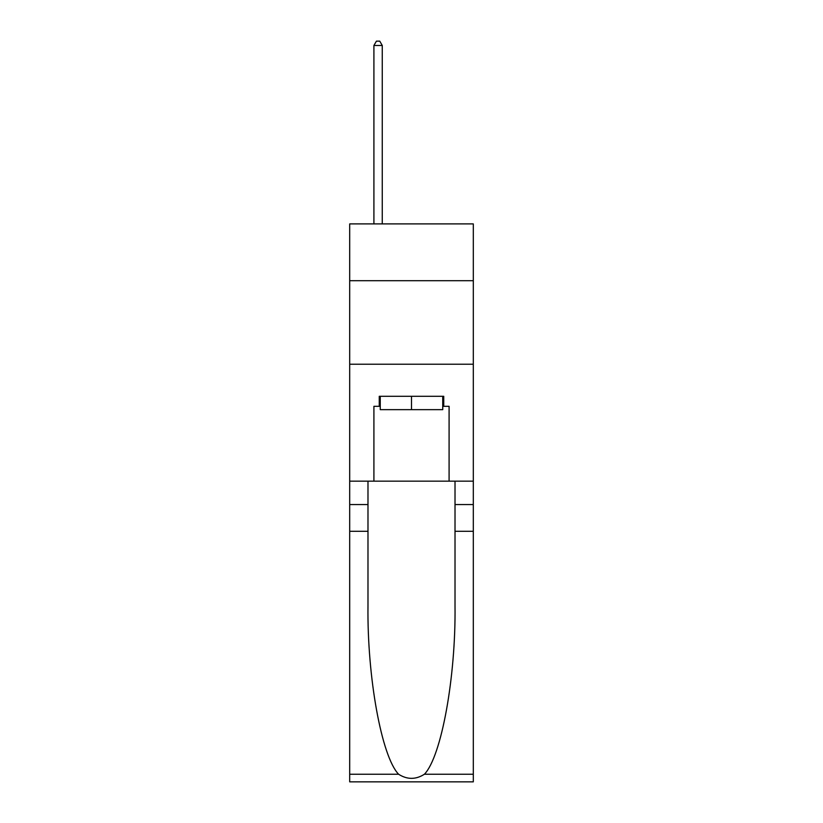 <?xml version="1.0" encoding="UTF-8"?>
<svg xmlns="http://www.w3.org/2000/svg" width="823" height="823" viewBox="0 0 823 823"><rect width="100%" height="100%" fill="white"/><g stroke="black" fill="none" stroke-linecap="round" stroke-linejoin="round"><path stroke-width="1.23" d="M473.307 280.705L473.307 223.907L349.693 223.907L349.693 280.705L473.307 280.705L473.307 481.157L449.091 481.157L449.091 406.325L443.741 406.325L443.741 396.295L379.259 396.295L379.259 406.325L380.257 406.325M349.693 531.277L367.984 531.277L367.984 605.769C367.099 676.979 381.543 756.522 398.579 774.227C407.179 779.72 415.8 779.72 424.421 774.227L473.307 774.227L473.307 781.85L349.693 781.85L349.693 280.705M442.743 396.295L442.743 409.659L380.257 409.659L380.257 396.295M411.5 396.295L411.5 409.659M424.421 774.227C441.457 756.522 455.901 676.979 455.016 605.769L455.016 481.157M455.016 531.277L473.307 531.277L473.307 481.157M367.984 481.157L367.984 531.277M473.307 774.227L473.307 531.277M349.693 481.157L373.909 481.157L373.909 406.325L379.259 406.325M349.693 364.229L473.307 364.229M373.909 481.157L449.091 481.157M442.743 406.325L443.741 406.325M382.263 223.907L382.263 45.491L373.909 45.491L373.909 223.907M373.909 45.491L376.42 41.15L379.763 41.15L382.263 45.491M455.016 504.55L473.307 504.55M367.984 504.55L349.693 504.55M349.693 774.227L398.579 774.227"/></g></svg>
